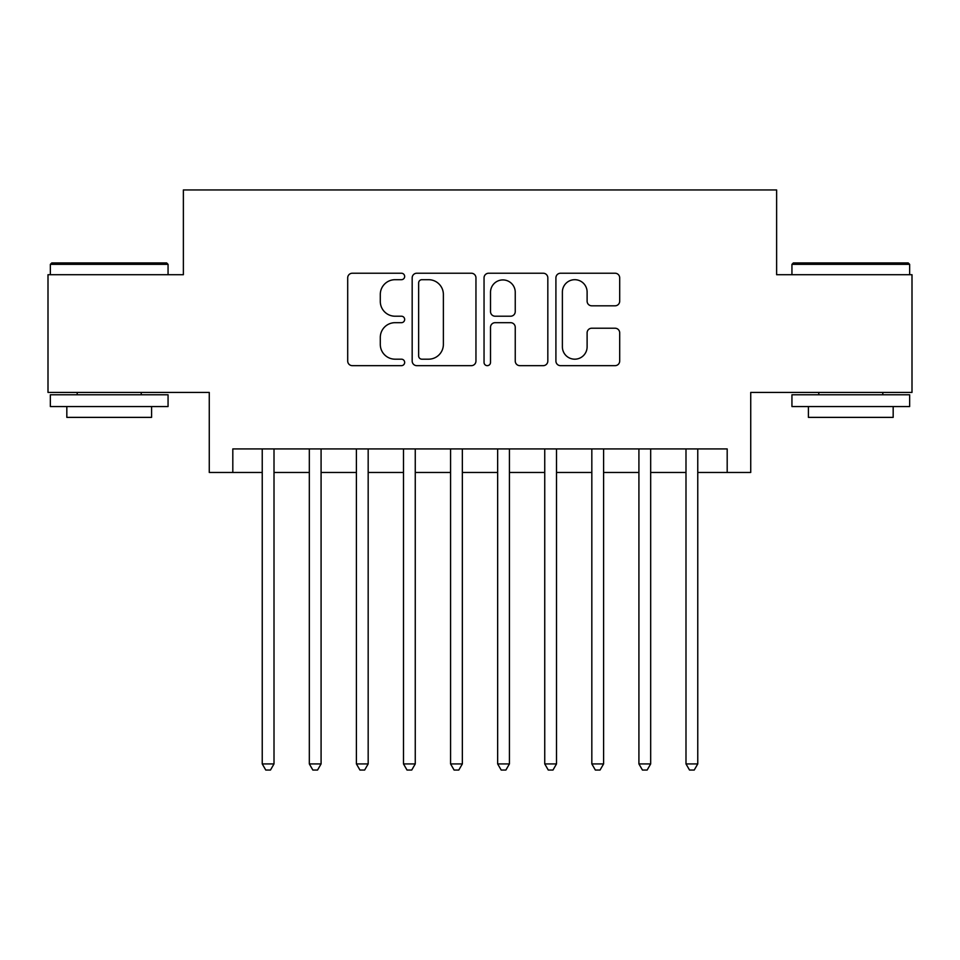 <?xml version="1.0" encoding="UTF-8"?>
<svg xmlns="http://www.w3.org/2000/svg" width="960" height="960" viewBox="0 0 960 960"><rect width="100%" height="100%" fill="white"/><g stroke="black" fill="none" stroke-linecap="round" stroke-linejoin="round"><path stroke-width="1.44" d="M404.664 276.456A3.24 3.24 0 0 0 401.436 273.228L352.332 273.228A4.62 4.62 0 0 0 347.7 277.848L347.7 361.032A4.62 4.62 0 0 0 352.332 365.664L401.436 365.664A3.24 3.24 0 0 0 404.664 362.424A3.24 3.24 0 0 0 401.436 359.184L395.076 359.184A14.784 14.784 0 0 1 380.292 344.4L380.292 337.464A14.784 14.784 0 0 1 395.076 322.68L401.436 322.68A3.24 3.24 0 0 0 404.664 319.44A3.24 3.24 0 0 0 401.436 316.212L395.076 316.212A14.784 14.784 0 0 1 380.292 301.416L380.292 294.48A14.784 14.784 0 0 1 395.076 279.696L401.436 279.696A3.24 3.24 0 0 0 404.664 276.456M615.072 305.808A4.62 4.62 0 0 0 619.692 301.188L619.692 277.848A4.62 4.62 0 0 0 615.072 273.228L560.532 273.228A4.62 4.62 0 0 0 555.912 277.848L555.912 361.032A4.62 4.62 0 0 0 560.532 365.664L615.072 365.664A4.62 4.62 0 0 0 619.692 361.032L619.692 332.844A4.62 4.62 0 0 0 615.072 328.224L591.732 328.224A4.62 4.62 0 0 0 587.112 332.844L587.112 346.824A12.36 12.36 0 0 1 574.74 359.184A12.36 12.36 0 0 1 562.38 346.824L562.38 292.056A12.36 12.36 0 0 1 574.74 279.696A12.36 12.36 0 0 1 587.112 292.056L587.112 301.188A4.62 4.62 0 0 0 591.732 305.808L615.072 305.808M232.812 472.464L232.812 448.92L727.188 448.92L727.188 472.464L750.732 472.464L750.732 392.424L912 392.424L912 274.716L776.628 274.716L776.628 189.96L183.372 189.96L183.372 274.716L48 274.716L48 392.424L209.268 392.424L209.268 472.464L262.236 472.464M475.956 277.848A4.62 4.62 0 0 0 471.336 273.228L416.796 273.228A4.62 4.62 0 0 0 412.176 277.848L412.176 361.032A4.62 4.62 0 0 0 416.796 365.664L471.336 365.664A4.62 4.62 0 0 0 475.956 361.032L475.956 277.848M488.664 273.228L543.204 273.228A4.62 4.62 0 0 1 547.824 277.848L547.824 361.032A4.62 4.62 0 0 1 543.204 365.664L519.864 365.664A4.62 4.62 0 0 1 515.244 361.032L515.244 327.3A4.62 4.62 0 0 0 510.624 322.68L495.132 322.68A4.62 4.62 0 0 0 490.512 327.3L490.512 362.424A3.24 3.24 0 0 1 487.284 365.664A3.24 3.24 0 0 1 484.044 362.424L484.044 277.848A4.62 4.62 0 0 1 488.664 273.228M274.008 472.464L309.324 472.464M321.084 472.464L356.4 472.464M368.172 472.464L403.488 472.464M415.26 472.464L450.576 472.464M462.348 472.464L497.652 472.464M509.424 472.464L544.74 472.464M556.512 472.464L591.828 472.464M603.6 472.464L638.916 472.464M650.676 472.464L685.992 472.464M697.764 472.464L727.188 472.464M421.884 279.696A3.24 3.24 0 0 0 418.644 282.936L418.644 355.956A3.24 3.24 0 0 0 421.884 359.184L428.58 359.184A14.784 14.784 0 0 0 443.376 344.4L443.376 294.48A14.784 14.784 0 0 0 428.58 279.696L421.884 279.696M515.244 292.284A12.36 12.36 0 0 0 502.872 279.924A12.36 12.36 0 0 0 490.512 292.284L490.512 311.58A4.62 4.62 0 0 0 495.132 316.212L510.624 316.212A4.62 4.62 0 0 0 515.244 311.58L515.244 292.284M274.008 448.92L274.008 763.92L262.236 763.92L262.236 448.92M274.008 763.92L270.48 770.04L265.764 770.04L262.236 763.92M51.768 262.944L166.656 262.944L168.06 264.348L50.352 264.348L51.768 262.944M109.212 406.548L50.352 406.548L50.352 394.776L168.06 394.776L168.06 406.548L109.212 406.548M151.584 406.548L151.584 417.372L66.828 417.372L66.828 406.548M793.344 262.944L908.232 262.944L909.648 264.348L791.94 264.348L793.344 262.944M850.788 406.548L791.94 406.548L791.94 394.776L909.648 394.776L909.648 406.548L850.788 406.548M893.172 406.548L893.172 417.372L808.416 417.372L808.416 406.548M321.084 448.92L321.084 763.92L309.324 763.92L309.324 448.92M321.084 763.92L317.556 770.04L312.852 770.04L309.324 763.92M368.172 448.92L368.172 763.92L356.4 763.92L356.4 448.92M368.172 763.92L364.644 770.04L359.94 770.04L356.4 763.92M415.26 448.92L415.26 763.92L403.488 763.92L403.488 448.92M415.26 763.92L411.732 770.04L407.016 770.04L403.488 763.92M462.348 448.92L462.348 763.92L450.576 763.92L450.576 448.92M462.348 763.92L458.808 770.04L454.104 770.04L450.576 763.92M509.424 448.92L509.424 763.92L497.652 763.92L497.652 448.92M509.424 763.92L505.896 770.04L501.192 770.04L497.652 763.92M556.512 448.92L556.512 763.92L544.74 763.92L544.74 448.92M556.512 763.92L552.984 770.04L548.268 770.04L544.74 763.92M603.6 448.92L603.6 763.92L591.828 763.92L591.828 448.92M603.6 763.92L600.06 770.04L595.356 770.04L591.828 763.92M650.676 448.92L650.676 763.92L638.916 763.92L638.916 448.92M650.676 763.92L647.148 770.04L642.444 770.04L638.916 763.92M697.764 448.92L697.764 763.92L685.992 763.92L685.992 448.92M697.764 763.92L694.236 770.04L689.52 770.04L685.992 763.92M50.352 274.716L50.352 264.348M77.196 394.776L77.196 392.424M141.228 394.776L141.228 392.424M168.06 274.716L168.06 264.348M791.94 274.716L791.94 264.348M818.772 394.776L818.772 392.424M882.804 394.776L882.804 392.424M909.648 274.716L909.648 264.348"/></g></svg>
